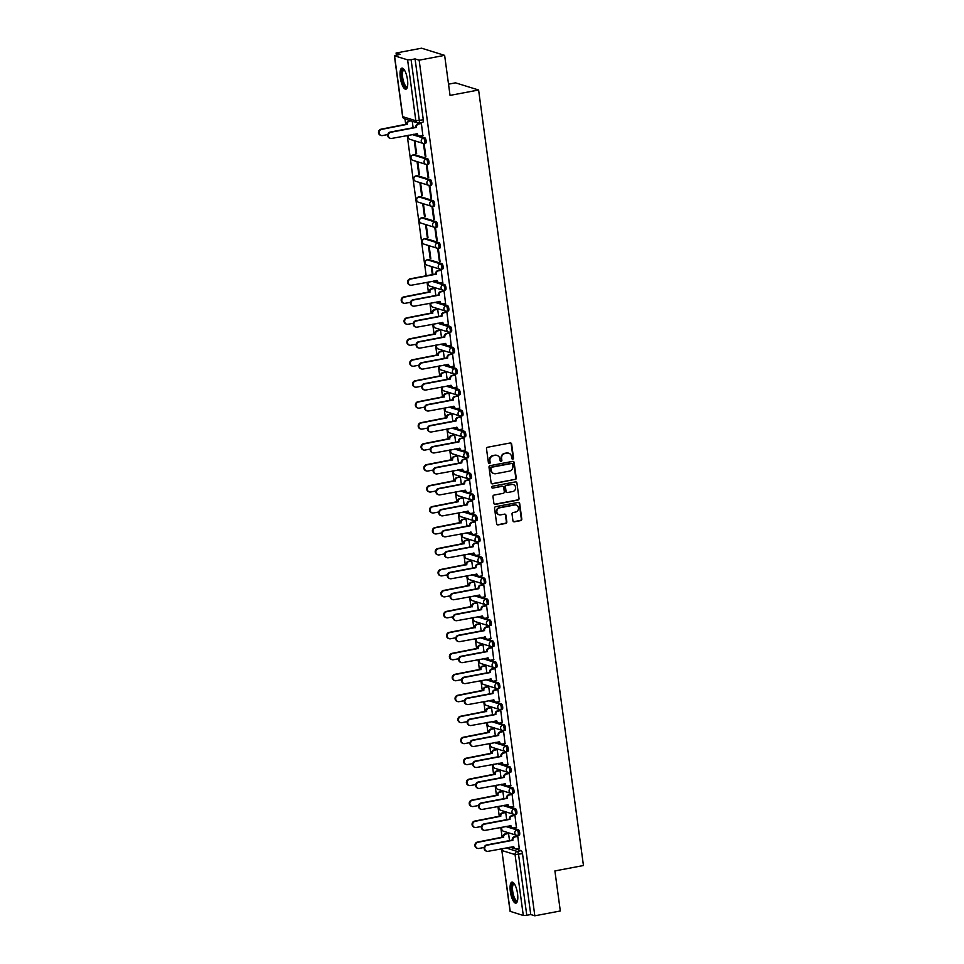 <?xml version="1.0" encoding="UTF-8"?>
<svg xmlns="http://www.w3.org/2000/svg" width="964" height="964" viewBox="0 0 964 964"><rect width="100%" height="100%" fill="white"/><g stroke="black" fill="none" stroke-linecap="round" stroke-linejoin="round"><path stroke-width="1.45" d="M512.788 459.153A0.94 0.88 107.2 0 0 513.547 458.069L511.643 444.055A1.35 1.265 107.2 0 0 510.209 442.97L487.591 447.248A1.35 1.265 107.2 0 0 486.507 448.802L488.411 462.828A0.94 0.88 107.2 0 0 489.411 463.588A0.94 0.88 107.2 0 0 490.17 462.491L489.917 460.684A4.314 4.037 107.2 0 1 493.375 455.695L495.255 455.333A4.314 4.037 107.2 0 1 499.846 458.804L500.099 460.611A0.94 0.88 107.2 0 0 501.099 461.37A0.94 0.88 107.2 0 0 501.858 460.286L501.605 458.466A4.314 4.037 107.2 0 1 505.064 453.478L506.944 453.128A4.314 4.037 107.2 0 1 511.535 456.587L511.788 458.406A0.94 0.88 107.2 0 0 512.788 459.153M512.161 459.033A0.94 0.88 107.2 0 0 513.077 457.924L511.185 443.91A1.35 1.265 107.2 0 0 510.546 442.958M488.784 463.455A0.94 0.88 107.2 0 0 489.7 462.346L489.917 460.684M500.473 461.238A0.94 0.88 107.2 0 0 501.388 460.141L501.605 458.466M442.572 268.968A2.747 0.868 -100.7 0 0 442.729 268.98A2.747 0.868 -100.7 0 0 443.103 266.341A2.747 0.868 -100.7 0 0 441.849 263.594L428.787 259.545A2.747 0.868 -100.7 0 0 428.643 259.533A2.747 0.868 -100.7 0 0 428.51 259.593M439.741 248.001A2.747 0.868 -100.7 0 0 439.885 248.013A2.747 0.868 -100.7 0 0 440.271 245.374A2.747 0.868 -100.7 0 0 439.018 242.627L425.955 238.578A2.747 0.868 -100.7 0 0 425.811 238.566A2.747 0.868 -100.7 0 0 425.678 238.626M436.909 227.034A2.747 0.868 -100.7 0 0 437.053 227.046A2.747 0.868 -100.7 0 0 437.439 224.407A2.747 0.868 -100.7 0 0 436.186 221.66L423.124 217.611A2.747 0.868 -100.7 0 0 422.979 217.599A2.747 0.868 -100.7 0 0 422.847 217.659M434.077 206.067A2.747 0.868 -100.7 0 0 434.222 206.079A2.747 0.868 -100.7 0 0 434.595 203.44A2.747 0.868 -100.7 0 0 433.342 200.693L420.292 196.644A2.747 0.868 -100.7 0 0 420.135 196.632A2.747 0.868 -100.7 0 0 420.003 196.692M431.233 185.1A2.747 0.868 -100.7 0 0 431.39 185.112A2.747 0.868 -100.7 0 0 431.764 182.473A2.747 0.868 -100.7 0 0 430.51 179.726L417.448 175.677A2.747 0.868 -100.7 0 0 417.304 175.665A2.747 0.868 -100.7 0 0 417.171 175.725M428.402 164.133A2.747 0.868 -100.7 0 0 428.546 164.145A2.747 0.868 -100.7 0 0 428.932 161.506A2.747 0.868 -100.7 0 0 427.679 158.759L414.616 154.71A2.747 0.868 -100.7 0 0 414.472 154.698A2.747 0.868 -100.7 0 0 414.339 154.758M407.495 79.783A10.712 3.374 -100.7 0 0 401.904 68.143A10.712 3.374 -100.7 0 0 400.289 77.554A10.712 3.374 -100.7 0 0 405.88 89.194A10.712 3.374 -100.7 0 0 407.495 79.783M517.548 893.736A10.712 3.374 -100.7 0 0 511.956 882.108A10.712 3.374 -100.7 0 0 510.342 891.507A10.712 3.374 -100.7 0 0 515.933 903.148A10.712 3.374 -100.7 0 0 517.548 893.736M512.932 520.729A1.35 1.265 107.2 0 0 514.366 521.813L520.705 520.608A1.35 1.265 107.2 0 0 521.789 519.054L519.68 503.485A1.35 1.265 107.2 0 0 518.246 502.401L495.629 506.678A1.35 1.265 107.2 0 0 494.544 508.245L496.653 523.813A1.35 1.265 107.2 0 0 498.087 524.886L505.751 523.44A1.35 1.265 107.2 0 0 506.835 521.886L505.931 515.222A1.35 1.265 107.2 0 0 504.497 514.137L500.69 514.86A3.603 3.374 107.2 0 1 496.834 511.137A3.603 3.374 107.2 0 1 499.738 507.799L514.631 504.979A3.603 3.374 107.2 0 1 518.487 508.703A3.603 3.374 107.2 0 1 515.583 512.041L513.101 512.511A1.35 1.265 107.2 0 0 512.029 514.065L512.932 520.729M394.553 55.816L402.783 116.692L415.846 120.741L407.603 59.852L394.553 55.816L400.156 54.285L396.071 53.02L421.557 48.2L444.633 55.358L450.043 95.4L478.602 90.001L583.449 865.527L554.903 870.926L560.313 910.98L534.827 915.8L419.147 60.178L415.062 58.912L411.086 59.66L419.328 120.548A2.747 0.868 79.3 0 1 418.906 122.958A2.747 0.868 79.3 0 1 418.762 122.946A2.747 2.567 107.2 0 1 417.593 122.886A2.747 2.747 0 0 0 418.906 122.958L422.883 122.211A2.747 0.868 79.3 0 1 422.738 122.199M444.633 55.358L419.147 60.178M515.162 479.578A1.35 1.265 107.2 0 0 516.246 478.024L514.137 462.455A1.35 1.265 107.2 0 0 512.703 461.37L490.074 465.66A1.35 1.265 107.2 0 0 489.001 467.215L491.098 482.783A1.35 1.265 107.2 0 0 492.544 483.856L514.704 479.433A1.35 1.265 107.2 0 0 515.776 477.879L513.679 462.31A1.35 1.265 107.2 0 0 513.041 461.358M516.909 482.964L519.018 498.533A1.35 1.265 107.2 0 1 517.933 500.099L495.315 504.377A1.35 1.265 107.2 0 1 493.881 503.292L492.978 496.629A1.35 1.265 107.2 0 1 494.05 495.074L503.232 493.339A1.35 1.265 107.2 0 0 504.305 491.785L503.714 487.362A1.35 1.265 107.2 0 0 502.28 486.278L492.724 488.085A0.94 0.88 107.2 0 1 491.712 487.121A0.94 0.88 107.2 0 1 492.471 486.242L515.475 481.892A1.35 1.265 107.2 0 1 516.909 482.964L519.018 498.533M509.944 847.175L521.223 850.67L517.258 851.429A2.747 0.868 79.3 0 1 518.548 854.405L526.778 915.282L523.295 915.487L510.077 911.317L501.834 850.429L510.233 911.438M396.071 53.02L396.337 55.008M404.988 118.982L405.736 124.525M407.218 135.49L426.184 275.788M427.064 282.259L428.414 292.261M429.896 303.226L431.257 313.228M432.74 324.193L434.089 334.195M435.571 345.16L436.921 355.162M438.403 366.127L439.753 376.129M441.235 387.094L442.597 397.096M444.079 408.061L445.428 418.063M446.91 429.028L448.26 439.03M449.742 449.995L451.092 459.997M452.574 470.962L453.936 480.964M455.418 491.929L456.767 501.931M458.249 512.896L459.599 522.898M461.081 533.863L462.431 543.865M463.925 554.83L465.275 564.832M466.757 575.797L468.106 585.799M469.589 596.764L470.938 606.766M472.42 617.743L473.77 627.733M475.264 638.71L476.614 648.7M478.096 659.677L479.445 669.667M480.928 680.644L482.277 690.634M483.759 701.611L485.121 711.601M486.603 722.578L487.953 732.58M489.435 743.545L490.784 753.547M492.267 764.512L493.616 774.514M495.098 785.479L496.46 795.481M497.942 806.446L499.292 816.448M500.774 827.413L502.124 837.415M448.525 84.169L455.526 82.844L478.602 90.001M534.827 915.8L530.742 914.535L526.778 915.282M407.603 59.852L411.086 59.66M422.847 135.502L421.401 123.452L420.726 123.332M425.184 156.301L425.871 156.517L424.232 144.419L423.545 144.214L425.184 156.301L425.823 156.18M415.954 153.445L416.641 153.662L415.002 141.563L414.315 141.346L415.954 153.445L416.593 153.324M428.016 177.268L428.703 177.484L427.076 165.386L426.377 165.181L428.016 177.268L428.667 177.147M418.786 174.412L419.473 174.629L417.846 162.53L417.147 162.314L418.786 174.412L419.436 174.291M430.848 198.247L431.547 198.451L429.908 186.353L429.209 186.148L430.848 198.247L431.498 198.114M421.617 195.379L422.316 195.596L420.678 183.497L419.979 183.281L421.617 195.379L422.268 195.258M433.68 219.214L434.378 219.418L432.74 207.32L432.053 207.115L433.68 219.214L434.33 219.081M424.449 216.346L425.148 216.563L423.509 204.464L422.822 204.248L424.449 216.346L425.1 216.225M436.523 240.181L437.21 240.385L435.571 228.287L434.885 228.082L436.523 240.181L437.162 240.048M427.293 237.313L427.98 237.53L426.341 225.431L425.654 225.215L427.293 237.313L427.932 237.192M439.355 261.148L440.042 261.352L438.415 249.266L437.716 249.049L439.355 261.148L440.006 261.015M430.125 258.28L430.812 258.497L429.185 246.398L428.486 246.182L430.125 258.28L430.775 258.159M442.693 282.271L441.247 270.233L440.56 270.101M432.981 274.499L432.017 267.365L431.318 267.149L432.33 274.62M445.537 303.238L444.079 291.2L443.404 291.068M435.812 295.466L434.848 288.332L434.174 288.212M448.368 324.205L446.91 312.167L446.236 312.035M438.644 316.433L437.68 309.299L437.005 309.179M451.2 345.172L449.754 333.134L449.067 333.002M441.488 337.4L440.524 330.266L439.837 330.146M454.032 366.139L452.586 354.101L451.899 353.969M444.32 358.367L443.356 351.233L442.681 351.113M456.876 387.106L455.418 375.068L454.743 374.936M447.151 379.334L446.187 372.2L445.513 372.08M459.708 408.073L458.249 396.035L457.575 395.903M449.995 400.301L449.019 393.167L448.344 393.047M462.539 429.04L461.093 417.002L460.406 416.87M452.827 421.268L451.863 414.134L451.176 414.014M465.371 450.007L463.925 437.969L463.25 437.837M455.659 442.235L454.695 435.101L454.02 434.981M468.215 470.974L466.757 458.936L466.082 458.804M458.49 463.202L457.526 456.068L456.852 455.948M471.047 491.941L469.589 479.903L468.914 479.771M461.334 484.169L460.37 477.035L459.683 476.915M473.878 512.908L472.432 500.87L471.745 500.738M464.166 505.136L463.202 498.002L462.515 497.882M476.71 533.875L475.264 521.837L474.589 521.705M466.998 526.103L466.034 518.969L465.359 518.849M479.554 554.842L478.096 542.804L477.421 542.672M469.829 547.082L468.866 539.936L468.191 539.816M482.386 575.809L480.94 563.771L480.253 563.639M472.673 568.049L471.709 560.903L471.022 560.783M485.217 596.776L483.771 584.738L483.084 584.618M475.505 589.016L474.541 581.87L473.854 581.75M488.049 617.743L486.603 605.705L485.928 605.585M478.337 609.983L477.373 602.837L476.698 602.717M490.893 638.71L489.435 626.672L488.76 626.552M481.169 630.95L480.205 623.804L479.53 623.684M493.725 659.677L492.279 647.639L491.592 647.519M484.012 651.917L483.048 644.783L482.362 644.651M496.556 680.644L495.11 668.606L494.424 668.486M486.844 672.884L485.88 665.75L485.193 665.618M499.4 701.611L497.942 689.573L497.267 689.453M489.676 693.851L488.712 686.717L488.037 686.585M502.232 722.578L500.774 710.54L500.099 710.42M492.508 714.818L491.544 707.684L490.869 707.552M505.064 743.545L503.618 731.507L502.931 731.387M495.351 735.785L494.387 728.651L493.701 728.519M507.895 764.512L506.449 752.474L505.763 752.354M498.183 756.752L497.219 749.618L496.532 749.486M510.739 785.479L509.281 773.441L508.606 773.321M501.015 777.719L500.051 770.585L499.376 770.453M513.571 806.446L512.113 794.408L511.438 794.288M503.847 798.686L502.883 791.552L502.208 791.42M516.403 827.413L514.957 815.375L514.27 815.255M506.69 819.653L505.726 812.519L505.04 812.387M519.235 848.38L517.788 836.342L517.102 836.222M509.522 840.62L508.558 833.486L507.871 833.354M507.112 826.208L518.391 829.703L516.981 829.968A2.747 0.868 79.3 0 1 518.234 832.727A2.747 0.868 79.3 0 1 517.861 835.354A2.747 0.868 79.3 0 1 517.716 835.354A2.747 2.567 -72.8 0 1 514.788 833.149A2.747 2.567 -72.8 0 1 516.981 829.968L505.702 826.473M504.28 805.241L515.559 808.736L514.149 809.001A2.747 0.868 79.3 0 1 515.403 811.76A2.747 0.868 79.3 0 1 515.029 814.387A2.747 0.868 79.3 0 1 514.872 814.387A2.747 2.567 -72.8 0 1 511.956 812.182A2.747 2.567 -72.8 0 1 514.149 809.001L502.871 805.506M501.449 784.274L512.728 787.769L511.318 788.034A2.747 0.868 79.3 0 1 512.571 790.793A2.747 0.868 79.3 0 1 512.185 793.42A2.747 0.868 79.3 0 1 512.041 793.42A2.747 2.567 -72.8 0 1 509.113 791.215A2.747 2.567 -72.8 0 1 511.318 788.034L500.039 784.539M498.605 763.307L509.884 766.802L508.474 767.067A2.747 0.868 79.3 0 1 509.727 769.826A2.747 0.868 79.3 0 1 509.353 772.453A2.747 0.868 79.3 0 1 509.209 772.453A2.747 2.567 -72.8 0 1 506.281 770.248A2.747 2.567 -72.8 0 1 508.474 767.067L497.195 763.572M495.773 742.34L507.052 745.835L505.642 746.1A2.747 0.868 79.3 0 1 506.895 748.859A2.747 0.868 79.3 0 1 506.522 751.486A2.747 0.868 79.3 0 1 506.377 751.486A2.747 2.567 -72.8 0 1 503.449 749.281A2.747 2.567 -72.8 0 1 505.642 746.1L494.363 742.605M492.941 721.373L504.22 724.868L502.81 725.133A2.747 0.868 79.3 0 1 504.064 727.892A2.747 0.868 79.3 0 1 503.69 730.519A2.747 0.868 79.3 0 1 503.533 730.519A2.747 2.567 -72.8 0 1 500.617 728.314A2.747 2.567 -72.8 0 1 502.81 725.133L491.532 721.638M490.11 700.406L501.388 703.901L499.979 704.166A2.747 0.868 79.3 0 1 501.232 706.925A2.747 0.868 79.3 0 1 500.846 709.552A2.747 0.868 79.3 0 1 500.702 709.54A2.747 2.567 -72.8 0 1 497.773 707.347A2.747 2.567 -72.8 0 1 499.979 704.166L488.7 700.671M487.266 679.439L498.545 682.934L497.135 683.199A2.747 0.868 79.3 0 1 498.388 685.958A2.747 0.868 79.3 0 1 498.014 688.585A2.747 0.868 79.3 0 1 497.87 688.573A2.747 2.567 -72.8 0 1 494.942 686.38A2.747 2.567 -72.8 0 1 497.135 683.199L485.856 679.704M484.434 658.472L495.713 661.967L494.303 662.232A2.747 0.868 79.3 0 1 495.556 664.991A2.747 0.868 79.3 0 1 495.183 667.618A2.747 0.868 79.3 0 1 495.038 667.606A2.747 2.567 -72.8 0 1 492.11 665.413A2.747 2.567 -72.8 0 1 494.303 662.232L483.024 658.737M481.602 637.505L492.881 641L491.471 641.265A2.747 0.868 79.3 0 1 492.724 644.024A2.747 0.868 79.3 0 1 492.339 646.651A2.747 0.868 79.3 0 1 492.194 646.639A2.747 2.567 -72.8 0 1 489.278 644.446A2.747 2.567 -72.8 0 1 491.471 641.265L480.193 637.77M478.759 616.538L490.049 620.033L488.64 620.298A2.747 0.868 79.3 0 1 489.893 623.057A2.747 0.868 79.3 0 1 489.507 625.684A2.747 0.868 79.3 0 1 489.363 625.672A2.747 2.567 -72.8 0 1 486.434 623.479A2.747 2.567 -72.8 0 1 488.64 620.298L477.361 616.803M475.927 595.571L487.206 599.066L485.796 599.331A2.747 0.868 79.3 0 1 487.049 602.09A2.747 0.868 79.3 0 1 486.675 604.717A2.747 0.868 79.3 0 1 486.531 604.705A2.747 2.567 -72.8 0 1 483.603 602.512A2.747 2.567 -72.8 0 1 485.796 599.331L474.517 595.836M473.095 574.604L484.374 578.099L482.964 578.364A2.747 0.868 79.3 0 1 484.217 581.111A2.747 0.868 79.3 0 1 483.844 583.75A2.747 0.868 79.3 0 1 483.687 583.738A2.747 2.567 -72.8 0 1 480.771 581.533A2.747 2.567 -72.8 0 1 482.964 578.364L471.685 574.869M470.263 553.637L481.542 557.132L480.132 557.397A2.747 0.868 79.3 0 1 481.385 560.144A2.747 0.868 79.3 0 1 481 562.783A2.747 0.868 79.3 0 1 480.855 562.771A2.747 2.567 -72.8 0 1 477.939 560.566A2.747 2.567 -72.8 0 1 480.132 557.397L468.853 553.902M467.42 532.67L478.71 536.165L477.301 536.43A2.747 0.868 79.3 0 1 478.554 539.177A2.747 0.868 79.3 0 1 478.168 541.816A2.747 0.868 79.3 0 1 478.024 541.804A2.747 2.567 -72.8 0 1 475.095 539.599A2.747 2.567 -72.8 0 1 477.301 536.43L466.022 532.935M464.588 511.703L475.867 515.198L474.457 515.463A2.747 0.868 79.3 0 1 475.71 518.21A2.747 0.868 79.3 0 1 475.336 520.849A2.747 0.868 79.3 0 1 475.192 520.837A2.747 2.567 -72.8 0 1 472.264 518.632A2.747 2.567 -72.8 0 1 474.457 515.463L463.178 511.968M461.756 490.736L473.035 494.231L471.625 494.496A2.747 0.868 79.3 0 1 472.878 497.243A2.747 0.868 79.3 0 1 472.505 499.882A2.747 0.868 79.3 0 1 472.348 499.87A2.747 2.567 -72.8 0 1 469.432 497.665A2.747 2.567 -72.8 0 1 471.625 494.496L460.346 491.001M458.924 469.769L470.203 473.264L468.793 473.529A2.747 0.868 79.3 0 1 470.046 476.276A2.747 0.868 79.3 0 1 469.661 478.915A2.747 0.868 79.3 0 1 469.516 478.903A2.747 2.567 -72.8 0 1 466.588 476.698A2.747 2.567 -72.8 0 1 468.793 473.529L457.514 470.034M456.08 448.802L467.359 452.297L465.961 452.562A2.747 0.868 79.3 0 1 467.215 455.309A2.747 0.868 79.3 0 1 466.829 457.948A2.747 0.868 79.3 0 1 466.684 457.936A2.747 2.567 -72.8 0 1 463.756 455.731A2.747 2.567 -72.8 0 1 465.961 452.562L454.683 449.067M453.249 427.835L464.528 431.33L463.118 431.595A2.747 0.868 79.3 0 1 464.371 434.342A2.747 0.868 79.3 0 1 463.997 436.981A2.747 0.868 79.3 0 1 463.853 436.969A2.747 2.567 -72.8 0 1 460.925 434.764A2.747 2.567 -72.8 0 1 463.118 431.595L451.839 428.1M450.417 406.868L461.696 410.363L460.286 410.628A2.747 0.868 79.3 0 1 461.539 413.375A2.747 0.868 79.3 0 1 461.166 416.014A2.747 0.868 79.3 0 1 461.009 416.002A2.747 2.567 -72.8 0 1 458.093 413.797A2.747 2.567 -72.8 0 1 460.286 410.628L449.007 407.133M447.585 385.901L458.864 389.396L457.454 389.661A2.747 0.868 79.3 0 1 458.707 392.408A2.747 0.868 79.3 0 1 458.322 395.047A2.747 0.868 79.3 0 1 458.177 395.035A2.747 2.567 -72.8 0 1 455.249 392.83A2.747 2.567 -72.8 0 1 457.454 389.661L446.175 386.166M444.741 364.934L456.02 368.429L454.622 368.694A2.747 0.868 79.3 0 1 455.876 371.441A2.747 0.868 79.3 0 1 455.49 374.08A2.747 0.868 79.3 0 1 455.345 374.068A2.747 2.567 -72.8 0 1 452.417 371.863A2.747 2.567 -72.8 0 1 454.622 368.694L443.332 365.199M441.91 343.967L453.188 347.462L451.779 347.727A2.747 0.868 79.3 0 1 453.032 350.474A2.747 0.868 79.3 0 1 452.658 353.113A2.747 0.868 79.3 0 1 452.514 353.101A2.747 2.567 -72.8 0 1 449.586 350.896A2.747 2.567 -72.8 0 1 451.779 347.727L440.5 344.232M439.078 323L450.357 326.495L448.947 326.76A2.747 0.868 79.3 0 1 450.2 329.507A2.747 0.868 79.3 0 1 449.827 332.146A2.747 0.868 79.3 0 1 449.67 332.134A2.747 2.567 -72.8 0 1 446.754 329.929A2.747 2.567 -72.8 0 1 448.947 326.76L437.668 323.265M436.246 302.033L447.525 305.528L446.115 305.793A2.747 0.868 79.3 0 1 447.368 308.54A2.747 0.868 79.3 0 1 446.983 311.179A2.747 0.868 79.3 0 1 446.838 311.167A2.747 2.567 -72.8 0 1 443.91 308.962A2.747 2.567 -72.8 0 1 446.115 305.793L434.836 302.298M433.402 281.066L444.681 284.561L443.283 284.826A2.747 0.868 79.3 0 1 444.537 287.573A2.747 0.868 79.3 0 1 444.151 290.212A2.747 0.868 79.3 0 1 444.006 290.2A2.747 2.567 -72.8 0 1 441.078 287.995A2.747 2.567 -72.8 0 1 443.283 284.826L431.993 281.331M413.568 134.285L424.847 137.792L423.437 138.057A2.747 0.868 79.3 0 1 424.69 140.804A2.747 0.868 79.3 0 1 424.305 143.443A2.747 0.868 79.3 0 1 424.16 143.431A2.747 2.567 -72.8 0 1 421.232 141.226A2.747 2.567 -72.8 0 1 423.437 138.057L412.158 134.562M413.134 127.73L412.255 121.235M519.114 835.077A2.747 0.868 -100.7 0 0 519.271 835.089A2.747 0.868 -100.7 0 0 519.644 832.462A2.747 0.868 -100.7 0 0 518.391 829.703M516.282 814.11A2.747 0.868 -100.7 0 0 516.427 814.122A2.747 0.868 -100.7 0 0 516.812 811.495A2.747 0.868 -100.7 0 0 515.559 808.736M513.451 793.143A2.747 0.868 -100.7 0 0 513.595 793.155A2.747 0.868 -100.7 0 0 513.981 790.528A2.747 0.868 -100.7 0 0 512.728 787.769M510.619 772.176A2.747 0.868 -100.7 0 0 510.763 772.188A2.747 0.868 -100.7 0 0 511.137 769.561A2.747 0.868 -100.7 0 0 509.884 766.802M507.775 751.209A2.747 0.868 -100.7 0 0 507.932 751.221A2.747 0.868 -100.7 0 0 508.305 748.594A2.747 0.868 -100.7 0 0 507.052 745.835M504.943 730.242A2.747 0.868 -100.7 0 0 505.088 730.254A2.747 0.868 -100.7 0 0 505.473 727.627A2.747 0.868 -100.7 0 0 504.22 724.868M502.111 709.275A2.747 0.868 -100.7 0 0 502.256 709.287A2.747 0.868 -100.7 0 0 502.642 706.648A2.747 0.868 -100.7 0 0 501.388 703.901M499.28 688.308A2.747 0.868 -100.7 0 0 499.424 688.32A2.747 0.868 -100.7 0 0 499.798 685.681A2.747 0.868 -100.7 0 0 498.545 682.934M496.436 667.341A2.747 0.868 -100.7 0 0 496.593 667.353A2.747 0.868 -100.7 0 0 496.966 664.714A2.747 0.868 -100.7 0 0 495.713 661.967M493.604 646.374A2.747 0.868 -100.7 0 0 493.749 646.386A2.747 0.868 -100.7 0 0 494.134 643.747A2.747 0.868 -100.7 0 0 492.881 641M490.772 625.407A2.747 0.868 -100.7 0 0 490.917 625.419A2.747 0.868 -100.7 0 0 491.303 622.78A2.747 0.868 -100.7 0 0 490.049 620.033M487.941 604.44A2.747 0.868 -100.7 0 0 488.085 604.452A2.747 0.868 -100.7 0 0 488.459 601.813A2.747 0.868 -100.7 0 0 487.206 599.066M485.097 583.473A2.747 0.868 -100.7 0 0 485.254 583.485A2.747 0.868 -100.7 0 0 485.627 580.846A2.747 0.868 -100.7 0 0 484.374 578.099M482.265 562.506A2.747 0.868 -100.7 0 0 482.41 562.518A2.747 0.868 -100.7 0 0 482.795 559.879A2.747 0.868 -100.7 0 0 481.542 557.132M479.433 541.539A2.747 0.868 -100.7 0 0 479.578 541.551A2.747 0.868 -100.7 0 0 479.964 538.912A2.747 0.868 -100.7 0 0 478.71 536.165M476.602 520.572A2.747 0.868 -100.7 0 0 476.746 520.584A2.747 0.868 -100.7 0 0 477.12 517.945A2.747 0.868 -100.7 0 0 475.867 515.198M473.758 499.605A2.747 0.868 -100.7 0 0 473.914 499.617A2.747 0.868 -100.7 0 0 474.288 496.978A2.747 0.868 -100.7 0 0 473.035 494.231M470.926 478.638A2.747 0.868 -100.7 0 0 471.071 478.65A2.747 0.868 -100.7 0 0 471.456 476.011A2.747 0.868 -100.7 0 0 470.203 473.264M468.094 457.671A2.747 0.868 -100.7 0 0 468.239 457.683A2.747 0.868 -100.7 0 0 468.612 455.044A2.747 0.868 -100.7 0 0 467.359 452.297M465.263 436.704A2.747 0.868 -100.7 0 0 465.407 436.716A2.747 0.868 -100.7 0 0 465.781 434.077A2.747 0.868 -100.7 0 0 464.528 431.33M462.419 415.737A2.747 0.868 -100.7 0 0 462.563 415.749A2.747 0.868 -100.7 0 0 462.949 413.11A2.747 0.868 -100.7 0 0 461.696 410.363M459.587 394.77A2.747 0.868 -100.7 0 0 459.732 394.782A2.747 0.868 -100.7 0 0 460.117 392.143A2.747 0.868 -100.7 0 0 458.864 389.396M456.755 373.803A2.747 0.868 -100.7 0 0 456.9 373.815A2.747 0.868 -100.7 0 0 457.273 371.176A2.747 0.868 -100.7 0 0 456.02 368.429M453.923 352.836A2.747 0.868 -100.7 0 0 454.068 352.848A2.747 0.868 -100.7 0 0 454.442 350.209A2.747 0.868 -100.7 0 0 453.188 347.462M451.08 331.869A2.747 0.868 -100.7 0 0 451.224 331.881A2.747 0.868 -100.7 0 0 451.61 329.242A2.747 0.868 -100.7 0 0 450.357 326.495M448.248 310.902A2.747 0.868 -100.7 0 0 448.393 310.914A2.747 0.868 -100.7 0 0 448.778 308.275A2.747 0.868 -100.7 0 0 447.525 305.528M445.416 289.935A2.747 0.868 -100.7 0 0 445.561 289.947A2.747 0.868 -100.7 0 0 445.934 287.308A2.747 0.868 -100.7 0 0 444.681 284.561M425.57 143.166A2.747 0.868 -100.7 0 0 425.714 143.178A2.747 0.868 -100.7 0 0 426.1 140.539A2.747 0.868 -100.7 0 0 424.847 137.792M530.742 914.535L522.512 853.646A2.747 0.868 -100.7 0 0 521.223 850.67M415.062 58.912L423.292 119.789A2.747 0.868 79.3 0 1 422.883 122.211M508.558 453.164A4.314 4.037 107.2 0 0 506.486 452.984L506.944 453.128M501.147 458.322A4.314 4.037 107.2 0 1 504.594 453.345L506.486 452.984M496.87 455.382A4.314 4.037 107.2 0 0 494.797 455.201L495.255 455.333M489.459 460.539A4.314 4.037 107.2 0 1 492.905 455.55L494.797 455.201M491.736 483.735A1.35 1.265 107.2 0 0 492.074 483.723L514.704 479.433M512.571 464.238A0.94 0.88 107.2 0 0 511.571 463.479L491.712 467.239A0.94 0.88 107.2 0 0 490.953 468.335L491.218 470.239A4.314 4.037 107.2 0 0 495.809 473.71L509.378 471.131A4.314 4.037 107.2 0 0 512.836 466.154L512.571 464.238M511.727 463.467A0.94 0.88 107.2 0 0 511.101 463.335L511.571 463.479M493.725 473.529A4.314 4.037 107.2 0 1 490.748 470.095L490.495 468.191A0.94 0.88 107.2 0 1 491.242 467.094L511.101 463.335M494.508 504.244A1.35 1.265 107.2 0 0 494.845 504.232L517.475 499.954A1.35 1.265 107.2 0 0 518.548 498.4M502.618 486.266A1.35 1.265 107.2 0 0 501.81 486.133L492.724 488.085M512.752 491.532A3.603 3.374 107.2 0 0 513.342 484.567A3.603 3.374 107.2 0 0 511.8 484.482L506.546 485.47A1.35 1.265 107.2 0 0 505.473 487.025L506.064 491.447A1.35 1.265 107.2 0 0 507.498 492.532L512.752 491.532M513.113 484.506A3.603 3.374 107.2 0 0 511.33 484.338L511.8 484.482M506.703 492.399A1.35 1.265 107.2 0 1 505.606 491.303L505.003 486.88A1.35 1.265 107.2 0 1 506.088 485.326L511.33 484.338M516.451 482.831A1.35 1.265 107.2 0 0 515.812 481.867M515.945 505.003A3.603 3.374 107.2 0 0 514.173 504.835L514.631 504.979M498.918 514.692A3.603 3.374 107.2 0 1 499.28 507.654L514.173 504.835M497.279 524.765A1.35 1.265 107.2 0 0 497.629 524.741L505.293 523.295A1.35 1.265 107.2 0 0 506.365 521.741L505.473 515.077A1.35 1.265 107.2 0 0 504.835 514.125M513.559 521.681A1.35 1.265 107.2 0 0 513.896 521.669L520.247 520.464A1.35 1.265 107.2 0 0 521.331 518.909L519.222 503.341A1.35 1.265 107.2 0 0 518.584 502.389M411.05 120.849L409.447 121.163A2.747 2.567 107.2 0 0 407.242 124.332L381.66 129.381A3.157 2.952 107.2 0 0 381.154 135.49A3.157 2.952 107.2 0 0 382.503 135.562L387.817 134.55M381.154 135.49L380.551 135.297A3.157 2.952 -72.8 0 1 381.069 129.188L406.651 124.139A2.747 2.567 -72.8 0 1 408.844 120.97L409.447 121.163M410.447 120.669L408.844 120.97M406.675 124.344L407.278 124.537M421.413 123.5L418.677 124.019A2.747 2.567 107.2 0 0 416.472 127.188L415.882 127.007A2.747 2.567 -72.8 0 1 418.075 123.838L420.894 123.296M416.508 127.393L390.89 132.237A3.157 2.952 107.2 0 0 390.372 138.346A3.157 2.952 107.2 0 0 391.733 138.418L417.364 133.779A2.747 2.567 107.2 0 0 419.111 135.912L418.521 135.731A2.747 2.567 -72.8 0 1 416.785 133.683M390.372 138.346L389.781 138.165A3.157 2.952 -72.8 0 1 390.3 132.056L415.906 127.212M419.111 135.912A2.747 2.567 107.2 0 0 420.292 135.984L423.027 135.466M407.398 87.025A9.266 2.916 79.3 0 1 404.422 85.844A9.266 2.916 79.3 0 1 401.578 74.65A9.266 2.916 79.3 0 1 404.109 69.601M404.326 69.926A8.58 2.699 -100.7 0 0 403.964 69.914A8.58 2.699 -100.7 0 0 402.518 75.975A8.58 2.699 -100.7 0 0 405.097 85.181A8.58 2.699 -100.7 0 0 407.157 86.784A8.58 2.699 -100.7 0 0 407.495 86.64M402.518 68.191A10.64 3.35 -100.7 0 0 401.205 76.216A10.64 3.35 -100.7 0 0 404.35 86.941A10.64 3.35 -100.7 0 0 406.434 88.917M517.451 900.991A9.266 2.916 79.3 0 1 514.475 899.81A9.266 2.916 79.3 0 1 511.631 888.603A9.266 2.916 79.3 0 1 514.161 883.566M514.378 883.892A8.58 2.699 -100.7 0 0 514.017 883.88A8.58 2.699 -100.7 0 0 512.571 889.941A8.58 2.699 -100.7 0 0 515.15 899.135A8.58 2.699 -100.7 0 0 517.21 900.75A8.58 2.699 -100.7 0 0 517.548 900.605M512.571 882.156A10.64 3.35 -100.7 0 0 511.257 890.17A10.64 3.35 -100.7 0 0 514.402 900.894A10.64 3.35 -100.7 0 0 516.487 902.882M434.86 288.381L432.125 288.899A2.747 2.567 107.2 0 0 429.932 292.068L404.35 297.117A3.157 2.952 107.2 0 0 403.832 303.226A3.157 2.952 107.2 0 0 405.181 303.298L410.495 302.298M403.832 303.226L403.229 303.033A3.157 2.952 -72.8 0 1 403.747 296.924L429.329 291.887A2.747 2.567 -72.8 0 1 431.523 288.706L432.125 288.899M434.342 288.176L431.523 288.706M429.354 292.08L429.956 292.273M437.692 309.348L434.957 309.866A2.747 2.567 107.2 0 0 432.764 313.035L407.182 318.084A3.157 2.952 107.2 0 0 406.663 324.193A3.157 2.952 107.2 0 0 408.013 324.266L413.327 323.265M406.663 324.193L406.061 324A3.157 2.952 -72.8 0 1 406.579 317.903L432.161 312.854A2.747 2.567 -72.8 0 1 434.354 309.673L434.957 309.866M437.174 309.143L434.354 309.673M432.185 313.047L432.788 313.24M440.524 330.315L437.789 330.833A2.747 2.567 107.2 0 0 435.595 334.002L410.013 339.051A3.157 2.952 107.2 0 0 409.495 345.16A3.157 2.952 107.2 0 0 410.845 345.233L416.159 344.232M409.495 345.16L408.893 344.967A3.157 2.952 -72.8 0 1 409.411 338.87L434.993 333.821A2.747 2.567 -72.8 0 1 437.198 330.64L437.789 330.833M440.018 330.11L437.198 330.64M443.356 351.282L440.632 351.8A2.747 2.567 107.2 0 0 438.427 354.969L412.845 360.018A3.157 2.952 107.2 0 0 412.327 366.127A3.157 2.952 107.2 0 0 413.689 366.2L419.003 365.199M412.327 366.127L411.736 365.934A3.157 2.952 -72.8 0 1 412.255 359.837L437.837 354.788A2.747 2.567 -72.8 0 1 440.03 351.607L440.632 351.8M442.85 351.077L440.03 351.607M437.861 354.981L438.463 355.174M446.199 372.249L443.464 372.767A2.747 2.567 107.2 0 0 441.271 375.936L415.689 380.985A3.157 2.952 107.2 0 0 415.171 387.094A3.157 2.952 107.2 0 0 416.52 387.167L421.834 386.166M415.171 387.094L414.568 386.901A3.157 2.952 -72.8 0 1 415.086 380.804L440.668 375.755A2.747 2.567 -72.8 0 1 442.862 372.574L443.464 372.767M445.681 372.044L442.862 372.574M440.693 375.948L441.295 376.141M449.031 393.216L446.296 393.734A2.747 2.567 107.2 0 0 444.103 396.903L418.521 401.952A3.157 2.952 107.2 0 0 418.002 408.061A3.157 2.952 107.2 0 0 419.352 408.134L424.666 407.133M418.002 408.061L417.4 407.88A3.157 2.952 -72.8 0 1 417.918 401.771L443.5 396.722A2.747 2.567 -72.8 0 1 445.693 393.541L446.296 393.734M448.513 393.011L445.693 393.541M443.524 396.915L444.127 397.108M451.863 414.183L449.14 414.701A2.747 2.567 107.2 0 0 446.935 417.87L421.352 422.919A3.157 2.952 107.2 0 0 420.834 429.028A3.157 2.952 107.2 0 0 422.184 429.101L427.498 428.1M420.834 429.028L420.232 428.847A3.157 2.952 -72.8 0 1 420.75 422.738L446.332 417.689A2.747 2.567 -72.8 0 1 448.537 414.508L449.14 414.701M451.357 413.978L448.537 414.508M454.695 435.15L451.971 435.668A2.747 2.567 107.2 0 0 449.766 438.837L424.184 443.886A3.157 2.952 107.2 0 0 423.666 449.995A3.157 2.952 107.2 0 0 425.028 450.068L430.342 449.067M423.666 449.995L423.076 449.814A3.157 2.952 -72.8 0 1 423.594 443.705L449.176 438.656A2.747 2.567 -72.8 0 1 451.369 435.475L451.971 435.668M454.189 434.945L451.369 435.475M449.2 438.849L449.802 439.042M457.538 456.117L454.803 456.635A2.747 2.567 107.2 0 0 452.61 459.804L427.028 464.853A3.157 2.952 107.2 0 0 426.51 470.962A3.157 2.952 107.2 0 0 427.859 471.034L433.173 470.034M426.51 470.962L425.907 470.781A3.157 2.952 -72.8 0 1 426.425 464.672L452.008 459.623A2.747 2.567 -72.8 0 1 454.201 456.442L454.803 456.635M457.02 455.912L454.201 456.442M452.032 459.828L452.634 460.009M460.37 477.084L457.635 477.602A2.747 2.567 107.2 0 0 455.442 480.771L429.86 485.82A3.157 2.952 107.2 0 0 429.342 491.929A3.157 2.952 107.2 0 0 430.691 492.002L436.005 491.001M429.342 491.929L428.739 491.748A3.157 2.952 -72.8 0 1 429.257 485.639L454.839 480.59A2.747 2.567 -72.8 0 1 457.032 477.421L457.635 477.602M459.852 476.879L457.032 477.421M454.863 480.795L455.466 480.976M463.202 498.051L460.479 498.569A2.747 2.567 107.2 0 0 458.274 501.738L432.691 506.787A3.157 2.952 107.2 0 0 432.173 512.896A3.157 2.952 107.2 0 0 433.535 512.969L438.837 511.968M432.173 512.896L431.571 512.715A3.157 2.952 -72.8 0 1 432.089 506.606L457.671 501.557A2.747 2.567 -72.8 0 1 459.876 498.388L460.479 498.569M462.696 497.846L459.876 498.388M466.046 519.018L463.31 519.536A2.747 2.567 107.2 0 0 461.105 522.705L435.523 527.754A3.157 2.952 107.2 0 0 435.005 533.863A3.157 2.952 107.2 0 0 436.367 533.936L441.681 532.935M435.005 533.863L434.415 533.682A3.157 2.952 -72.8 0 1 434.933 527.573L460.515 522.524A2.747 2.567 -72.8 0 1 462.708 519.355L463.31 519.536M465.528 518.813L462.708 519.355M460.539 522.729L461.141 522.91M468.878 539.985L466.142 540.503A2.747 2.567 107.2 0 0 463.949 543.672L438.367 548.721A3.157 2.952 107.2 0 0 437.849 554.83A3.157 2.952 107.2 0 0 439.198 554.903L444.512 553.902M437.849 554.83L437.246 554.649A3.157 2.952 -72.8 0 1 437.764 548.54L463.347 543.491A2.747 2.567 -72.8 0 1 465.54 540.322L466.142 540.503M468.359 539.78L465.54 540.322M463.371 543.696L463.973 543.877M471.709 560.952L468.974 561.47A2.747 2.567 107.2 0 0 466.781 564.639L441.199 569.688A3.157 2.952 107.2 0 0 440.681 575.797A3.157 2.952 107.2 0 0 442.03 575.87L447.344 574.869M440.681 575.797L440.078 575.616A3.157 2.952 -72.8 0 1 440.596 569.507L466.178 564.458A2.747 2.567 -72.8 0 1 468.384 561.289L468.974 561.47M471.191 560.747L468.384 561.289M466.202 564.663L466.805 564.844M441.247 270.269L438.524 270.788A2.747 2.567 107.2 0 0 436.318 273.957L435.716 273.776A2.747 2.567 -72.8 0 1 437.921 270.607L440.741 270.065M436.355 274.162L410.736 279.006A3.157 2.952 107.2 0 0 410.218 285.115A3.157 2.952 107.2 0 0 411.58 285.187L437.21 280.548A2.747 2.567 107.2 0 0 438.957 282.681L438.355 282.5A2.747 2.567 -72.8 0 1 436.632 280.452M410.218 285.115L409.628 284.934A3.157 2.952 -72.8 0 1 410.134 278.825L435.752 273.981M438.957 282.681A2.747 2.567 107.2 0 0 440.138 282.753L442.874 282.235M444.091 291.236L441.355 291.755A2.747 2.567 107.2 0 0 439.162 294.924L438.56 294.743A2.747 2.567 -72.8 0 1 440.753 291.574L443.573 291.032M439.186 295.129L413.568 299.973A3.157 2.952 107.2 0 0 413.062 306.082A3.157 2.952 107.2 0 0 414.412 306.154L440.042 301.515A2.747 2.567 107.2 0 0 441.789 303.66L441.199 303.467A2.747 2.567 -72.8 0 1 439.464 301.419M413.062 306.082L412.459 305.901A3.157 2.952 -72.8 0 1 412.978 299.792L438.584 294.948M441.789 303.66A2.747 2.567 107.2 0 0 442.97 303.72L445.705 303.202M446.922 312.203L444.187 312.722A2.747 2.567 107.2 0 0 441.994 315.891L441.392 315.71A2.747 2.567 -72.8 0 1 443.585 312.541L446.404 312.011M442.018 316.096L416.412 320.94A3.157 2.952 107.2 0 0 415.894 327.049A3.157 2.952 107.2 0 0 417.243 327.121L442.886 322.482A2.747 2.567 107.2 0 0 444.633 324.627L444.03 324.434A2.747 2.567 -72.8 0 1 442.295 322.386M415.894 327.049L415.291 326.868A3.157 2.952 -72.8 0 1 415.809 320.759L441.416 315.915M444.633 324.627A2.747 2.567 107.2 0 0 445.802 324.687L448.537 324.169M449.754 333.17L447.019 333.689A2.747 2.567 107.2 0 0 444.826 336.87L444.223 336.677A2.747 2.567 -72.8 0 1 446.428 333.508L449.236 332.978M444.85 337.063L419.244 341.907A3.157 2.952 107.2 0 0 418.725 348.016A3.157 2.952 107.2 0 0 420.075 348.088L445.717 343.449A2.747 2.567 107.2 0 0 447.465 345.594L446.862 345.401A2.747 2.567 -72.8 0 1 445.127 343.353M418.725 348.016L418.123 347.835A3.157 2.952 -72.8 0 1 418.641 341.726L444.259 336.882M447.465 345.594A2.747 2.567 107.2 0 0 448.646 345.654L451.369 345.136M452.586 354.137L449.863 354.656A2.747 2.567 107.2 0 0 447.658 357.837L447.067 357.644A2.747 2.567 -72.8 0 1 449.26 354.475L452.08 353.945M447.694 358.03L422.075 362.874A3.157 2.952 107.2 0 0 421.557 368.983A3.157 2.952 107.2 0 0 422.919 369.067L448.549 364.416A2.747 2.567 107.2 0 0 450.296 366.561L449.694 366.368A2.747 2.567 -72.8 0 1 447.971 364.32M421.557 368.983L420.967 368.802A3.157 2.952 -72.8 0 1 421.473 362.693L447.091 357.849M450.296 366.561A2.747 2.567 107.2 0 0 451.477 366.621L454.213 366.103M455.43 375.104L452.694 375.623A2.747 2.567 107.2 0 0 450.501 378.804L449.899 378.611A2.747 2.567 -72.8 0 1 452.092 375.442L454.912 374.912M450.525 378.997L424.919 383.841A3.157 2.952 107.2 0 0 424.401 389.95A3.157 2.952 107.2 0 0 425.751 390.034L451.381 385.383A2.747 2.567 107.2 0 0 453.14 387.528L452.538 387.335A2.747 2.567 -72.8 0 1 450.803 385.287M424.401 389.95L423.798 389.769A3.157 2.952 -72.8 0 1 424.317 383.66L449.923 378.816M453.14 387.528A2.747 2.567 107.2 0 0 454.309 387.588L457.044 387.07M458.262 396.071L455.526 396.59A2.747 2.567 107.2 0 0 453.333 399.771L452.731 399.578A2.747 2.567 -72.8 0 1 454.924 396.409L457.743 395.879M453.357 399.964L427.751 404.808A3.157 2.952 107.2 0 0 427.233 410.917A3.157 2.952 107.2 0 0 428.582 411.001L454.225 406.35A2.747 2.567 107.2 0 0 455.972 408.495L455.37 408.302A2.747 2.567 -72.8 0 1 453.634 406.254M427.233 410.917L426.63 410.736A3.157 2.952 -72.8 0 1 427.148 404.627L452.755 399.783M455.972 408.495A2.747 2.567 107.2 0 0 457.141 408.555L459.876 408.037M461.093 417.038L458.358 417.557A2.747 2.567 107.2 0 0 456.165 420.738L455.562 420.545A2.747 2.567 -72.8 0 1 457.767 417.376L460.587 416.846M456.189 420.931L430.583 425.775A3.157 2.952 107.2 0 0 430.065 431.884A3.157 2.952 107.2 0 0 431.414 431.968L457.057 427.317A2.747 2.567 107.2 0 0 458.804 429.462L458.201 429.269A2.747 2.567 -72.8 0 1 456.466 427.221M430.065 431.884L429.462 431.703A3.157 2.952 -72.8 0 1 429.98 425.594L455.598 420.75M458.804 429.462A2.747 2.567 107.2 0 0 459.985 429.522L462.708 429.004M463.925 438.005L461.202 438.524A2.747 2.567 107.2 0 0 458.997 441.705L458.406 441.512A2.747 2.567 -72.8 0 1 460.599 438.343L463.419 437.813M459.033 441.898L433.414 446.754A3.157 2.952 107.2 0 0 432.896 452.851A3.157 2.952 107.2 0 0 434.258 452.935L459.888 448.284A2.747 2.567 107.2 0 0 461.636 450.429L461.033 450.236A2.747 2.567 -72.8 0 1 459.31 448.188M432.896 452.851L432.306 452.67A3.157 2.952 -72.8 0 1 432.824 446.561L458.43 441.717M461.636 450.429A2.747 2.567 107.2 0 0 462.816 450.489L465.552 449.971M466.769 458.972L464.033 459.491A2.747 2.567 107.2 0 0 461.84 462.672L461.238 462.479A2.747 2.567 -72.8 0 1 463.431 459.31L466.251 458.78M461.864 462.865L436.258 467.721A3.157 2.952 107.2 0 0 435.74 473.818A3.157 2.952 107.2 0 0 437.09 473.902L462.72 469.251A2.747 2.567 107.2 0 0 464.479 471.396L463.877 471.203A2.747 2.567 -72.8 0 1 462.142 469.155M435.74 473.818L435.138 473.637A3.157 2.952 -72.8 0 1 435.656 467.528L461.262 462.684M464.479 471.396A2.747 2.567 107.2 0 0 465.648 471.456L468.384 470.938M469.601 479.939L466.865 480.458A2.747 2.567 107.2 0 0 464.672 483.639L464.07 483.446A2.747 2.567 -72.8 0 1 466.263 480.277L469.082 479.747M464.696 483.832L439.09 488.688A3.157 2.952 107.2 0 0 438.572 494.785A3.157 2.952 107.2 0 0 439.921 494.869L465.564 490.218A2.747 2.567 107.2 0 0 467.311 492.363L466.709 492.17A2.747 2.567 -72.8 0 1 464.973 490.122M438.572 494.785L437.969 494.604A3.157 2.952 -72.8 0 1 438.487 488.495L464.094 483.651M467.311 492.363A2.747 2.567 107.2 0 0 468.48 492.423L471.215 491.905M472.432 500.906L469.697 501.425A2.747 2.567 107.2 0 0 467.504 504.606L466.901 504.413A2.747 2.567 -72.8 0 1 469.107 501.244L471.926 500.714M467.528 504.799L441.922 509.655A3.157 2.952 107.2 0 0 441.404 515.752A3.157 2.952 107.2 0 0 442.753 515.836L468.396 511.185A2.747 2.567 107.2 0 0 470.143 513.33L469.54 513.137A2.747 2.567 -72.8 0 1 467.805 511.089M441.404 515.752L440.801 515.571A3.157 2.952 -72.8 0 1 441.319 509.462L466.938 504.618M470.143 513.33A2.747 2.567 107.2 0 0 471.324 513.39L474.047 512.872M475.264 521.886L472.541 522.392A2.747 2.567 107.2 0 0 470.336 525.573L469.745 525.38A2.747 2.567 -72.8 0 1 471.938 522.211L474.758 521.681M470.372 525.766L444.753 530.622A3.157 2.952 107.2 0 0 444.235 536.719A3.157 2.952 107.2 0 0 445.597 536.803L471.227 532.152A2.747 2.567 107.2 0 0 472.975 534.297L472.384 534.104A2.747 2.567 -72.8 0 1 470.649 532.056M444.235 536.719L443.645 536.538A3.157 2.952 -72.8 0 1 444.163 530.429L469.769 525.585M472.975 534.297A2.747 2.567 107.2 0 0 474.155 534.357L476.891 533.839M478.108 542.853L475.373 543.359A2.747 2.567 107.2 0 0 473.179 546.54L472.577 546.347A2.747 2.567 -72.8 0 1 474.77 543.178L477.59 542.648M473.204 546.733L447.597 551.589A3.157 2.952 107.2 0 0 447.079 557.698A3.157 2.952 107.2 0 0 448.429 557.77L474.071 553.119A2.747 2.567 107.2 0 0 475.818 555.264L475.216 555.071A2.747 2.567 -72.8 0 1 473.481 553.023M447.079 557.698L446.477 557.505A3.157 2.952 -72.8 0 1 446.995 551.396L472.601 546.552M475.818 555.264A2.747 2.567 107.2 0 0 476.987 555.324L479.723 554.806M480.94 563.82L478.204 564.326A2.747 2.567 107.2 0 0 476.011 567.507L475.409 567.314A2.747 2.567 -72.8 0 1 477.602 564.145L480.421 563.615M476.035 567.7L450.429 572.556A3.157 2.952 107.2 0 0 449.911 578.665A3.157 2.952 107.2 0 0 451.26 578.737L476.903 574.086A2.747 2.567 107.2 0 0 478.65 576.231L478.048 576.038A2.747 2.567 -72.8 0 1 476.312 573.99M449.911 578.665L449.308 578.472A3.157 2.952 -72.8 0 1 449.827 572.363L475.433 567.519M478.65 576.231A2.747 2.567 107.2 0 0 479.819 576.291L482.554 575.773M474.541 581.919L471.818 582.437A2.747 2.567 107.2 0 0 469.613 585.606L444.03 590.655A3.157 2.952 107.2 0 0 443.512 596.764A3.157 2.952 107.2 0 0 444.874 596.837L450.176 595.836M443.512 596.764L442.91 596.583A3.157 2.952 -72.8 0 1 443.428 590.474L469.01 585.425A2.747 2.567 -72.8 0 1 471.215 582.256L471.818 582.437M474.035 581.714L471.215 582.256M483.771 584.787L481.048 585.293A2.747 2.567 107.2 0 0 478.843 588.474L478.24 588.281A2.747 2.567 -72.8 0 1 480.446 585.112L483.265 584.582M478.867 588.679L453.261 593.523A3.157 2.952 107.2 0 0 452.743 599.632A3.157 2.952 107.2 0 0 454.092 599.704L479.735 595.053A2.747 2.567 107.2 0 0 481.482 597.198L480.879 597.005A2.747 2.567 -72.8 0 1 479.144 594.957M452.743 599.632L452.14 599.439A3.157 2.952 -72.8 0 1 452.658 593.33L478.277 588.486M481.482 597.198A2.747 2.567 107.2 0 0 482.663 597.258L485.386 596.74M477.385 602.886L474.649 603.404A2.747 2.567 107.2 0 0 472.444 606.573L446.862 611.622A3.157 2.952 107.2 0 0 446.356 617.731A3.157 2.952 107.2 0 0 447.706 617.804L453.02 616.803M446.356 617.731L445.754 617.55A3.157 2.952 -72.8 0 1 446.272 611.441L471.854 606.392A2.747 2.567 -72.8 0 1 474.047 603.223L474.649 603.404M476.867 602.681L474.047 603.223M471.878 606.597L472.481 606.778M486.615 605.754L483.88 606.272A2.747 2.567 107.2 0 0 481.675 609.441L481.084 609.248A2.747 2.567 -72.8 0 1 483.277 606.079L486.097 605.549M481.711 609.646L456.093 614.49A3.157 2.952 107.2 0 0 455.574 620.599A3.157 2.952 107.2 0 0 456.936 620.671L482.566 616.02A2.747 2.567 107.2 0 0 484.314 618.165L483.723 617.972A2.747 2.567 -72.8 0 1 481.988 615.924M455.574 620.599L454.984 620.406A3.157 2.952 -72.8 0 1 455.502 614.297L481.108 609.453M484.314 618.165A2.747 2.567 107.2 0 0 485.495 618.225L488.23 617.707M480.217 623.853L477.481 624.371A2.747 2.567 107.2 0 0 475.288 627.54L449.706 632.589A3.157 2.952 107.2 0 0 449.188 638.698A3.157 2.952 107.2 0 0 450.537 638.771L455.852 637.77M449.188 638.698L448.585 638.517A3.157 2.952 -72.8 0 1 449.103 632.408L474.686 627.359A2.747 2.567 -72.8 0 1 476.879 624.19L477.481 624.371M479.698 623.648L476.879 624.19M474.71 627.564L475.312 627.745M489.447 626.721L486.712 627.239A2.747 2.567 107.2 0 0 484.518 630.408L483.916 630.215A2.747 2.567 -72.8 0 1 486.109 627.046L488.929 626.516M484.543 630.613L458.936 635.457A3.157 2.952 107.2 0 0 458.418 641.566A3.157 2.952 107.2 0 0 459.768 641.638L485.41 636.987A2.747 2.567 107.2 0 0 487.157 639.132L486.555 638.939A2.747 2.567 -72.8 0 1 484.82 636.891M458.418 641.566L457.816 641.373A3.157 2.952 -72.8 0 1 458.334 635.264L483.94 630.42M487.157 639.132A2.747 2.567 107.2 0 0 488.326 639.192L491.062 638.674M483.048 644.82L480.313 645.338A2.747 2.567 107.2 0 0 478.12 648.507L452.538 653.556A3.157 2.952 107.2 0 0 452.02 659.665A3.157 2.952 107.2 0 0 453.369 659.738L458.683 658.737M452.02 659.665L451.417 659.484A3.157 2.952 -72.8 0 1 451.935 653.375L477.517 648.326A2.747 2.567 -72.8 0 1 479.723 645.157L480.313 645.338M482.53 644.615L479.723 645.157M477.542 648.531L478.144 648.712M492.279 647.688L489.543 648.206A2.747 2.567 107.2 0 0 487.35 651.375L486.748 651.182A2.747 2.567 -72.8 0 1 488.953 648.013L491.761 647.483M487.374 651.58L461.768 656.424A3.157 2.952 107.2 0 0 461.25 662.533A3.157 2.952 107.2 0 0 462.599 662.605L488.242 657.954A2.747 2.567 107.2 0 0 489.989 660.099L489.387 659.906A2.747 2.567 -72.8 0 1 487.651 657.858M461.25 662.533L460.647 662.34A3.157 2.952 -72.8 0 1 461.166 656.231L486.772 651.387M489.989 660.099A2.747 2.567 107.2 0 0 491.17 660.159L493.893 659.641M485.88 665.787L483.157 666.305A2.747 2.567 107.2 0 0 480.952 669.474L455.37 674.523A3.157 2.952 107.2 0 0 454.851 680.632A3.157 2.952 107.2 0 0 456.213 680.705L461.515 679.704M454.851 680.632L454.261 680.451A3.157 2.952 -72.8 0 1 454.767 674.342L480.349 669.293A2.747 2.567 -72.8 0 1 482.554 666.124L483.157 666.305M485.374 665.582L482.554 666.124M480.385 669.498L480.988 669.679M495.11 668.654L492.387 669.173A2.747 2.567 107.2 0 0 490.182 672.342L489.579 672.149A2.747 2.567 -72.8 0 1 491.785 668.98L494.604 668.45M490.206 672.547L464.6 677.391A3.157 2.952 107.2 0 0 464.082 683.5A3.157 2.952 107.2 0 0 465.443 683.572L491.074 678.921A2.747 2.567 107.2 0 0 492.821 681.066L492.218 680.873A2.747 2.567 -72.8 0 1 490.483 678.825M464.082 683.5L463.479 683.307A3.157 2.952 -72.8 0 1 463.997 677.198L489.616 672.354M492.821 681.066A2.747 2.567 107.2 0 0 494.002 681.126L496.737 680.608M488.724 686.754L485.989 687.272A2.747 2.567 107.2 0 0 483.795 690.441L458.201 695.49A3.157 2.952 107.2 0 0 457.695 701.599A3.157 2.952 107.2 0 0 459.045 701.672L464.359 700.671M457.695 701.599L457.093 701.418A3.157 2.952 -72.8 0 1 457.611 695.309L483.193 690.26A2.747 2.567 -72.8 0 1 485.386 687.091L485.989 687.272M488.206 686.549L485.386 687.091M483.217 690.465L483.82 690.646M497.954 689.621L495.219 690.14A2.747 2.567 107.2 0 0 493.014 693.309L492.423 693.116A2.747 2.567 -72.8 0 1 494.616 689.947L497.436 689.417M493.05 693.514L467.432 698.358A3.157 2.952 107.2 0 0 466.925 704.467A3.157 2.952 107.2 0 0 468.275 704.539L493.905 699.888A2.747 2.567 107.2 0 0 495.653 702.033L495.062 701.84A2.747 2.567 -72.8 0 1 493.327 699.792M466.925 704.467L466.323 704.274A3.157 2.952 -72.8 0 1 466.841 698.165L492.447 693.321M495.653 702.033A2.747 2.567 107.2 0 0 496.834 702.093L499.569 701.575M491.556 707.721L488.82 708.239A2.747 2.567 107.2 0 0 486.627 711.408L461.045 716.457A3.157 2.952 107.2 0 0 460.527 722.566A3.157 2.952 107.2 0 0 461.877 722.639L467.191 721.638M460.527 722.566L459.924 722.385A3.157 2.952 -72.8 0 1 460.443 716.276L486.025 711.227A2.747 2.567 -72.8 0 1 488.218 708.058L488.82 708.239M491.038 707.528L488.218 708.058M486.049 711.432L486.651 711.613M500.786 710.589L498.051 711.107A2.747 2.567 107.2 0 0 495.858 714.276L495.255 714.083A2.747 2.567 -72.8 0 1 497.448 710.914L500.268 710.384M495.882 714.481L470.275 719.325A3.157 2.952 107.2 0 0 469.757 725.434A3.157 2.952 107.2 0 0 471.107 725.506L496.749 720.855A2.747 2.567 107.2 0 0 498.496 723L497.894 722.819A2.747 2.567 -72.8 0 1 496.159 720.771M469.757 725.434L469.155 725.241A3.157 2.952 -72.8 0 1 469.673 719.132L495.279 714.288M498.496 723A2.747 2.567 107.2 0 0 499.665 723.06L502.401 722.542M494.387 728.688L491.652 729.206A2.747 2.567 107.2 0 0 489.459 732.387L463.877 737.424A3.157 2.952 107.2 0 0 463.359 743.533A3.157 2.952 107.2 0 0 464.708 743.606L470.022 742.605M463.359 743.533L462.756 743.352A3.157 2.952 -72.8 0 1 463.274 737.243L488.856 732.194A2.747 2.567 -72.8 0 1 491.062 729.025L491.652 729.206M493.869 728.495L491.062 729.025M503.618 731.556L500.882 732.074A2.747 2.567 107.2 0 0 498.689 735.243L498.087 735.062A2.747 2.567 -72.8 0 1 500.292 731.881L503.1 731.351M498.713 735.448L473.107 740.292A3.157 2.952 107.2 0 0 472.589 746.401A3.157 2.952 107.2 0 0 473.939 746.473L499.581 741.822A2.747 2.567 107.2 0 0 501.328 743.967L500.726 743.786A2.747 2.567 -72.8 0 1 498.991 741.738M472.589 746.401L471.986 746.208A3.157 2.952 -72.8 0 1 472.505 740.099L498.111 735.255M501.328 743.967A2.747 2.567 107.2 0 0 502.509 744.027L505.232 743.509M497.219 749.655L494.496 750.173A2.747 2.567 107.2 0 0 492.291 753.354L466.709 758.391A3.157 2.952 107.2 0 0 466.19 764.5A3.157 2.952 107.2 0 0 467.552 764.572L472.866 763.572M466.19 764.5L465.6 764.319A3.157 2.952 -72.8 0 1 466.106 758.21L491.7 753.161A2.747 2.567 -72.8 0 1 493.893 749.992L494.496 750.173M496.713 749.462L493.893 749.992M491.724 753.366L492.327 753.547M506.449 752.523L503.726 753.041A2.747 2.567 107.2 0 0 501.521 756.21L500.918 756.029A2.747 2.567 -72.8 0 1 503.124 752.848L505.943 752.318M501.557 756.415L475.939 761.259A3.157 2.952 107.2 0 0 475.421 767.368A3.157 2.952 107.2 0 0 476.782 767.44L502.413 762.801A2.747 2.567 107.2 0 0 504.16 764.934L503.557 764.753A2.747 2.567 -72.8 0 1 501.822 762.705M475.421 767.368L474.818 767.175A3.157 2.952 -72.8 0 1 475.336 761.066L500.955 756.222M504.16 764.934A2.747 2.567 107.2 0 0 505.341 764.994L508.076 764.476M500.063 770.622L497.328 771.14A2.747 2.567 107.2 0 0 495.135 774.321L469.552 779.358A3.157 2.952 107.2 0 0 469.034 785.467A3.157 2.952 107.2 0 0 470.384 785.552L475.698 784.539M469.034 785.467L468.432 785.286A3.157 2.952 -72.8 0 1 468.95 779.177L494.532 774.128A2.747 2.567 -72.8 0 1 496.725 770.959L497.328 771.14M499.545 770.429L496.725 770.959M494.556 774.333L495.159 774.514M509.293 773.49L506.558 774.008A2.747 2.567 107.2 0 0 504.365 777.177L503.762 776.996A2.747 2.567 -72.8 0 1 505.955 773.815L508.775 773.285M504.389 777.382L478.771 782.226A3.157 2.952 107.2 0 0 478.264 788.335A3.157 2.952 107.2 0 0 479.614 788.407L505.244 783.768A2.747 2.567 107.2 0 0 506.992 785.901L506.401 785.72A2.747 2.567 -72.8 0 1 504.666 783.672M478.264 788.335L477.662 788.142A3.157 2.952 -72.8 0 1 478.18 782.033L503.786 777.189M506.992 785.901A2.747 2.567 107.2 0 0 508.173 785.961L510.908 785.443M502.895 791.589L500.159 792.107A2.747 2.567 107.2 0 0 497.966 795.288L472.384 800.325A3.157 2.952 107.2 0 0 471.866 806.434A3.157 2.952 107.2 0 0 473.216 806.519L478.53 805.506M471.866 806.434L471.263 806.253A3.157 2.952 -72.8 0 1 471.782 800.144L497.364 795.095A2.747 2.567 -72.8 0 1 499.557 791.926L500.159 792.107M502.377 791.396L499.557 791.926M497.388 795.3L497.99 795.481M512.125 794.457L509.39 794.975A2.747 2.567 107.2 0 0 507.197 798.144L506.594 797.963A2.747 2.567 -72.8 0 1 508.787 794.782L511.607 794.252M507.221 798.349L481.614 803.193A3.157 2.952 107.2 0 0 481.096 809.302A3.157 2.952 107.2 0 0 482.446 809.374L508.088 804.735A2.747 2.567 107.2 0 0 509.836 806.868L509.233 806.687A2.747 2.567 -72.8 0 1 507.498 804.639M481.096 809.302L480.494 809.109A3.157 2.952 -72.8 0 1 481.012 803L506.618 798.156M509.836 806.868A2.747 2.567 107.2 0 0 511.004 806.928L513.74 806.422M505.726 812.556L502.991 813.074A2.747 2.567 107.2 0 0 500.798 816.255L475.216 821.292A3.157 2.952 107.2 0 0 474.698 827.401A3.157 2.952 107.2 0 0 476.047 827.486L481.361 826.473M474.698 827.401L474.095 827.22A3.157 2.952 -72.8 0 1 474.613 821.111L500.196 816.062A2.747 2.567 -72.8 0 1 502.401 812.893L502.991 813.074M505.22 812.363L502.401 812.893M514.957 815.424L512.221 815.942A2.747 2.567 107.2 0 0 510.028 819.111L509.426 818.93A2.747 2.567 -72.8 0 1 511.631 815.749L514.439 815.219M510.052 819.316L484.446 824.16A3.157 2.952 107.2 0 0 483.928 830.269A3.157 2.952 107.2 0 0 485.278 830.341L510.92 825.702A2.747 2.567 107.2 0 0 512.667 827.835L512.065 827.654A2.747 2.567 -72.8 0 1 510.33 825.606M483.928 830.269L483.326 830.076A3.157 2.952 -72.8 0 1 483.844 823.967L509.45 819.123M512.667 827.835A2.747 2.567 107.2 0 0 513.848 827.895L516.571 827.389M508.558 833.523L505.835 834.041A2.747 2.567 107.2 0 0 503.63 837.222L478.048 842.271A3.157 2.952 107.2 0 0 477.529 848.368A3.157 2.952 107.2 0 0 478.891 848.453L484.205 847.44M477.529 848.368L476.939 848.187A3.157 2.952 -72.8 0 1 477.457 842.078L503.039 837.029A2.747 2.567 -72.8 0 1 505.232 833.86L505.835 834.041M508.052 833.33L505.232 833.86M503.063 837.234L503.666 837.415M517.788 836.391L515.065 836.909A2.747 2.567 107.2 0 0 512.86 840.078L512.258 839.897A2.747 2.567 -72.8 0 1 514.463 836.716L517.282 836.186M512.896 840.283L487.278 845.127A3.157 2.952 107.2 0 0 486.76 851.236A3.157 2.952 107.2 0 0 488.121 851.308L513.752 846.669A2.747 2.567 107.2 0 0 515.499 848.802L514.897 848.621A2.747 2.567 -72.8 0 1 513.173 846.573M486.76 851.236L486.169 851.043A3.157 2.952 -72.8 0 1 486.675 844.934L512.294 840.09M515.499 848.802A2.747 2.567 107.2 0 0 516.68 848.862L519.415 848.356M427.076 259.882A2.747 0.868 79.3 0 1 427.233 259.798A2.747 0.868 79.3 0 1 427.377 259.81L440.44 263.859A2.747 0.868 79.3 0 1 441.693 266.606A2.747 0.868 79.3 0 1 441.319 269.245A2.747 0.868 79.3 0 1 441.175 269.233A2.747 2.567 -72.8 0 1 438.246 267.028A2.747 2.567 -72.8 0 1 440.44 263.859L441.849 263.594M428.787 259.545L427.377 259.81A2.747 2.567 107.2 0 0 425.184 262.979A2.747 2.567 -72.8 0 0 426.932 265.124L439.994 269.173A2.747 2.747 0 0 0 441.319 269.245L442.729 268.98M424.232 238.915A2.747 0.868 79.3 0 1 424.401 238.831A2.747 0.868 79.3 0 1 424.546 238.843L437.608 242.892A2.747 0.868 79.3 0 1 438.861 245.639A2.747 0.868 79.3 0 1 438.487 248.278A2.747 0.868 79.3 0 1 438.331 248.266A2.747 2.567 -72.8 0 1 435.415 246.061A2.747 2.567 -72.8 0 1 437.608 242.892L439.018 242.627M425.955 238.578L424.546 238.843A2.747 2.567 107.2 0 0 422.353 242.012A2.747 2.567 -72.8 0 0 424.1 244.157L437.162 248.206A2.747 2.747 0 0 0 438.487 248.278L439.885 248.013M421.401 217.948A2.747 0.868 79.3 0 1 421.569 217.864A2.747 0.868 79.3 0 1 421.714 217.876L434.776 221.925A2.747 0.868 79.3 0 1 436.029 224.672A2.747 0.868 79.3 0 1 435.644 227.311A2.747 0.868 79.3 0 1 435.499 227.299A2.747 2.567 -72.8 0 1 432.571 225.094A2.747 2.567 -72.8 0 1 434.776 221.925L436.186 221.66M423.124 217.611L421.714 217.876A2.747 2.567 107.2 0 0 419.521 221.045A2.747 2.567 -72.8 0 0 421.268 223.19L434.318 227.239A2.747 2.747 0 0 0 435.644 227.311L437.053 227.046M418.569 196.981A2.747 0.868 79.3 0 1 418.725 196.897A2.747 0.868 79.3 0 1 418.882 196.909L431.932 200.958A2.747 0.868 79.3 0 1 433.185 203.705A2.747 0.868 79.3 0 1 432.812 206.344A2.747 0.868 79.3 0 1 432.667 206.332A2.747 2.567 -72.8 0 1 429.739 204.127A2.747 2.567 -72.8 0 1 431.932 200.958L433.342 200.693M420.292 196.644L418.882 196.909A2.747 2.567 107.2 0 0 416.677 200.078A2.747 2.567 -72.8 0 0 418.424 202.223L431.486 206.272A2.747 2.747 0 0 0 432.812 206.344L434.222 206.079M415.737 176.014A2.747 0.868 79.3 0 1 415.894 175.93A2.747 0.868 79.3 0 1 416.038 175.942L429.101 179.991A2.747 0.868 79.3 0 1 430.354 182.738A2.747 0.868 79.3 0 1 429.98 185.377A2.747 0.868 79.3 0 1 429.836 185.365A2.747 2.567 -72.8 0 1 426.907 183.16A2.747 2.567 -72.8 0 1 429.101 179.991L430.51 179.726M417.448 175.677L416.038 175.942A2.747 2.567 107.2 0 0 413.845 179.111A2.747 2.567 -72.8 0 0 415.592 181.256L428.655 185.305A2.747 2.747 0 0 0 429.98 185.377L431.39 185.112M412.893 155.047A2.747 0.868 79.3 0 1 413.062 154.963A2.747 0.868 79.3 0 1 413.207 154.975L426.269 159.024A2.747 0.868 79.3 0 1 427.522 161.771A2.747 0.868 79.3 0 1 427.136 164.41A2.747 0.868 79.3 0 1 426.992 164.398A2.747 2.567 -72.8 0 1 424.076 162.193A2.747 2.567 -72.8 0 1 426.269 159.024L427.679 158.759M414.616 154.71L413.207 154.975A2.747 2.567 107.2 0 0 411.013 158.144A2.747 2.567 -72.8 0 0 412.761 160.289L425.823 164.338A2.747 2.747 0 0 0 427.136 164.41L428.546 164.145M505.98 847.934L517.258 851.429A2.747 2.567 -72.8 0 0 515.065 854.598L502.003 850.549A2.747 2.567 -72.8 0 1 502.437 848.597M523.295 915.487L515.065 854.598L522.512 853.646M425.714 143.178L424.305 143.443A2.747 2.747 0 0 1 422.979 143.371L409.929 139.322A2.747 2.567 -72.8 0 1 408.182 137.177A2.747 2.567 107.2 0 1 408.603 135.225M445.561 289.947L444.151 290.212A2.747 2.747 0 0 1 442.825 290.14L429.763 286.091A2.747 2.567 -72.8 0 1 428.016 283.946A2.747 2.567 107.2 0 1 428.45 281.994M448.393 310.914L446.983 311.179A2.747 2.747 0 0 1 445.657 311.107L432.607 307.058A2.747 2.567 -72.8 0 1 430.86 304.913A2.747 2.567 107.2 0 1 431.282 302.961M451.224 331.881L449.827 332.146A2.747 2.747 0 0 1 448.501 332.074L435.439 328.025A2.747 2.567 -72.8 0 1 433.692 325.88A2.747 2.567 107.2 0 1 434.125 323.928M454.068 352.848L452.658 353.113A2.747 2.747 0 0 1 451.333 353.041L438.271 348.992A2.747 2.567 -72.8 0 1 436.523 346.847A2.747 2.567 107.2 0 1 436.957 344.895M456.9 373.815L455.49 374.08A2.747 2.747 0 0 1 454.164 374.008L441.102 369.959A2.747 2.567 -72.8 0 1 439.355 367.814A2.747 2.567 107.2 0 1 439.789 365.862M459.732 394.782L458.322 395.047A2.747 2.747 0 0 1 456.996 394.975L443.946 390.926A2.747 2.567 -72.8 0 1 442.199 388.781A2.747 2.567 107.2 0 1 442.621 386.841M462.563 415.749L461.166 416.014A2.747 2.747 0 0 1 459.84 415.942L446.778 411.893A2.747 2.567 -72.8 0 1 445.031 409.748A2.747 2.567 107.2 0 1 445.464 407.808M465.407 436.716L463.997 436.981A2.747 2.747 0 0 1 462.672 436.909L449.61 432.86A2.747 2.567 -72.8 0 1 447.862 430.715A2.747 2.567 107.2 0 1 448.296 428.775M468.239 457.683L466.829 457.948A2.747 2.747 0 0 1 465.504 457.876L452.441 453.827A2.747 2.567 -72.8 0 1 450.694 451.682A2.747 2.567 107.2 0 1 451.128 449.742M471.071 478.65L469.661 478.915A2.747 2.747 0 0 1 468.347 478.843L455.285 474.794A2.747 2.567 -72.8 0 1 453.538 472.649A2.747 2.567 107.2 0 1 453.96 470.709M473.914 499.617L472.505 499.882A2.747 2.747 0 0 1 471.179 499.81L458.117 495.761A2.747 2.567 -72.8 0 1 456.37 493.616A2.747 2.567 107.2 0 1 456.803 491.676M476.746 520.584L475.336 520.849A2.747 2.747 0 0 1 474.011 520.777L460.949 516.728A2.747 2.567 -72.8 0 1 459.201 514.583A2.747 2.567 107.2 0 1 459.635 512.643M479.578 541.551L478.168 541.816A2.747 2.747 0 0 1 476.843 541.744L463.78 537.695A2.747 2.567 -72.8 0 1 462.033 535.55A2.747 2.567 107.2 0 1 462.467 533.61M482.41 562.518L481 562.783A2.747 2.747 0 0 1 479.686 562.711L466.624 558.662A2.747 2.567 -72.8 0 1 464.877 556.529A2.747 2.567 107.2 0 1 465.311 554.577M485.254 583.485L483.844 583.75A2.747 2.747 0 0 1 482.518 583.678L469.456 579.629A2.747 2.567 -72.8 0 1 467.709 577.496A2.747 2.567 107.2 0 1 468.143 575.544M488.085 604.452L486.675 604.717A2.747 2.747 0 0 1 485.35 604.645L472.288 600.596A2.747 2.567 -72.8 0 1 470.54 598.463A2.747 2.567 107.2 0 1 470.974 596.511M490.917 625.419L489.507 625.684A2.747 2.747 0 0 1 488.182 625.612L475.132 621.563A2.747 2.567 -72.8 0 1 473.372 619.43A2.747 2.567 107.2 0 1 473.806 617.478M493.749 646.386L492.339 646.651A2.747 2.747 0 0 1 491.025 646.579L477.963 642.53A2.747 2.567 -72.8 0 1 476.216 640.397A2.747 2.567 107.2 0 1 476.65 638.445M496.593 667.353L495.183 667.618A2.747 2.747 0 0 1 493.857 667.546L480.795 663.497A2.747 2.567 -72.8 0 1 479.048 661.364A2.747 2.567 107.2 0 1 479.482 659.412M499.424 688.32L498.014 688.585A2.747 2.747 0 0 1 496.689 688.513L483.627 684.464A2.747 2.567 -72.8 0 1 481.88 682.331A2.747 2.567 107.2 0 1 482.313 680.379M502.256 709.287L500.846 709.552A2.747 2.747 0 0 1 499.521 709.48L486.471 705.431A2.747 2.567 -72.8 0 1 484.723 703.298A2.747 2.567 107.2 0 1 485.145 701.346M505.088 730.254L503.69 730.519A2.747 2.747 0 0 1 502.365 730.447L489.302 726.398A2.747 2.567 -72.8 0 1 487.555 724.265A2.747 2.567 107.2 0 1 487.989 722.313M507.932 751.221L506.522 751.486A2.747 2.747 0 0 1 505.196 751.414L492.134 747.365A2.747 2.567 -72.8 0 1 490.387 745.232A2.747 2.567 107.2 0 1 490.821 743.28M510.763 772.188L509.353 772.453A2.747 2.747 0 0 1 508.028 772.381L494.966 768.332A2.747 2.567 -72.8 0 1 493.219 766.199A2.747 2.567 107.2 0 1 493.652 764.247M513.595 793.155L512.185 793.42A2.747 2.747 0 0 1 510.86 793.348L497.81 789.299A2.747 2.567 -72.8 0 1 496.062 787.166A2.747 2.567 107.2 0 1 496.484 785.214M516.427 814.122L515.029 814.387A2.747 2.747 0 0 1 513.704 814.315L500.641 810.266A2.747 2.567 -72.8 0 1 498.894 808.133A2.747 2.567 107.2 0 1 499.328 806.181M519.271 835.089L517.861 835.354A2.747 2.747 0 0 1 516.535 835.282L503.473 831.233A2.747 2.567 -72.8 0 1 501.726 829.1A2.747 2.567 107.2 0 1 502.16 827.148M423.292 119.789L415.846 120.741A2.747 2.567 107.2 0 0 417.593 122.886L404.531 118.837A2.747 2.567 107.2 0 1 402.783 116.692L402.615 116.584A2.747 2.747 0 0 0 404.531 118.837M418.677 124.019L418.075 123.838M429.329 291.887L429.932 292.068M403.747 296.924L404.35 297.117M432.161 312.854L432.764 313.035M406.579 317.903L407.182 318.084M434.993 333.821L435.595 334.002M409.411 338.87L410.013 339.051M440.668 375.755L441.271 375.936M415.086 380.804L415.689 380.985M443.5 396.722L444.103 396.903M417.918 401.771L418.521 401.952M446.332 417.689L446.935 417.87M420.75 422.738L421.352 422.919M452.008 459.623L452.61 459.804M426.425 464.672L427.028 464.853M454.839 480.59L455.442 480.771M429.257 485.639L429.86 485.82M457.671 501.557L458.274 501.738M432.089 506.606L432.691 506.787M463.347 543.491L463.949 543.672M437.764 548.54L438.367 548.721M466.178 564.458L466.781 564.639M440.596 569.507L441.199 569.688M436.318 273.957L435.716 273.776M438.524 270.788L437.921 270.607M410.736 279.006L410.134 278.825M439.162 294.924L438.56 294.743M441.355 291.755L440.753 291.574M441.994 315.891L441.392 315.71M444.187 312.722L443.585 312.541M416.412 320.94L415.809 320.759M444.826 336.87L444.223 336.677M419.244 341.907L418.641 341.726M449.863 354.656L449.26 354.475M422.075 362.874L421.473 362.693M450.501 378.804L449.899 378.611M452.694 375.623L452.092 375.442M424.919 383.841L424.317 383.66M453.333 399.771L452.731 399.578M455.526 396.59L454.924 396.409M427.751 404.808L427.148 404.627M456.165 420.738L455.562 420.545M430.583 425.775L429.98 425.594M461.202 438.524L460.599 438.343M461.84 462.672L461.238 462.479M464.033 459.491L463.431 459.31M436.258 467.721L435.656 467.528M464.672 483.639L464.07 483.446M466.865 480.458L466.263 480.277M439.09 488.688L438.487 488.495M467.504 504.606L466.901 504.413M441.922 509.655L441.319 509.462M472.541 522.392L471.938 522.211M473.179 546.54L472.577 546.347M475.373 543.359L474.77 543.178M447.597 551.589L446.995 551.396M476.011 567.507L475.409 567.314M478.204 564.326L477.602 564.145M450.429 572.556L449.827 572.363M469.01 585.425L469.613 585.606M443.428 590.474L444.03 590.655M478.843 588.474L478.24 588.281M481.048 585.293L480.446 585.112M453.261 593.523L452.658 593.33M483.88 606.272L483.277 606.079M474.686 627.359L475.288 627.54M449.103 632.408L449.706 632.589M484.518 630.408L483.916 630.215M486.712 627.239L486.109 627.046M458.936 635.457L458.334 635.264M477.517 648.326L478.12 648.507M451.935 653.375L452.538 653.556M487.35 651.375L486.748 651.182M461.768 656.424L461.166 656.231M480.349 669.293L480.952 669.474M454.767 674.342L455.37 674.523M490.182 672.342L489.579 672.149M492.387 669.173L491.785 668.98M464.6 677.391L463.997 677.198M483.193 690.26L483.795 690.441M495.219 690.14L494.616 689.947M486.025 711.227L486.627 711.408M460.443 716.276L461.045 716.457M495.858 714.276L495.255 714.083M498.051 711.107L497.448 710.914M470.275 719.325L469.673 719.132M488.856 732.194L489.459 732.387M463.274 737.243L463.877 737.424M498.689 735.243L498.087 735.062M473.107 740.292L472.505 740.099M466.106 758.21L466.709 758.391M501.521 756.21L500.918 756.029M503.726 753.041L503.124 752.848M475.939 761.259L475.336 761.066M494.532 774.128L495.135 774.321M468.95 779.177L469.552 779.358M504.365 777.177L503.762 776.996M506.558 774.008L505.955 773.815M497.364 795.095L497.966 795.288M471.782 800.144L472.384 800.325M507.197 798.144L506.594 797.963M509.39 794.975L508.787 794.782M481.614 803.193L481.012 803M500.196 816.062L500.798 816.255M474.613 821.111L475.216 821.292M510.028 819.111L509.426 818.93M484.446 824.16L483.844 823.967M512.86 840.078L512.258 839.897M515.065 836.909L514.463 836.716M487.278 845.127L486.675 844.934M428.643 259.533L427.233 259.798A2.747 2.747 0 0 0 426.932 265.124M425.811 238.566L424.401 238.831A2.747 2.747 0 0 0 424.1 244.157M422.979 217.599L421.569 217.864A2.747 2.747 0 0 0 421.268 223.19M420.135 196.632L418.725 196.897A2.747 2.747 0 0 0 418.424 202.223M417.304 175.665L415.894 175.93A2.747 2.747 0 0 0 415.592 181.256M414.472 154.698L413.062 154.963A2.747 2.747 0 0 0 412.761 160.289M408.387 135.273A2.747 2.747 0 0 0 409.929 139.322M428.233 282.042A2.747 2.747 0 0 0 429.763 286.091M431.065 303.009A2.747 2.747 0 0 0 432.607 307.058M433.896 323.976A2.747 2.747 0 0 0 435.439 328.025M436.74 344.943A2.747 2.747 0 0 0 438.271 348.992M439.572 365.91A2.747 2.747 0 0 0 441.102 369.959M442.404 386.877A2.747 2.747 0 0 0 443.946 390.926M445.248 407.844A2.747 2.747 0 0 0 446.778 411.893M448.079 428.811A2.747 2.747 0 0 0 449.61 432.86M450.911 449.778A2.747 2.747 0 0 0 452.441 453.827M453.743 470.745A2.747 2.747 0 0 0 455.285 474.794M456.587 491.712A2.747 2.747 0 0 0 458.117 495.761M459.418 512.679A2.747 2.747 0 0 0 460.949 516.728M462.25 533.646A2.747 2.747 0 0 0 463.78 537.695M465.082 554.613A2.747 2.747 0 0 0 466.624 558.662M467.926 575.58A2.747 2.747 0 0 0 469.456 579.629M470.757 596.547A2.747 2.747 0 0 0 472.288 600.596M473.589 617.514A2.747 2.747 0 0 0 475.132 621.563M476.421 638.481A2.747 2.747 0 0 0 477.963 642.53M479.265 659.448A2.747 2.747 0 0 0 480.795 663.497M482.096 680.415A2.747 2.747 0 0 0 483.627 684.464M484.928 701.382A2.747 2.747 0 0 0 486.471 705.431M487.76 722.349A2.747 2.747 0 0 0 489.302 726.398M490.604 743.316A2.747 2.747 0 0 0 492.134 747.365M493.435 764.283A2.747 2.747 0 0 0 494.966 768.332M496.267 785.25A2.747 2.747 0 0 0 497.81 789.299M499.099 806.217A2.747 2.747 0 0 0 500.641 810.266M501.943 827.184A2.747 2.747 0 0 0 503.473 831.233M502.208 848.645A2.747 2.747 0 0 0 501.834 850.429M394.384 55.695L402.615 116.584"/></g></svg>
